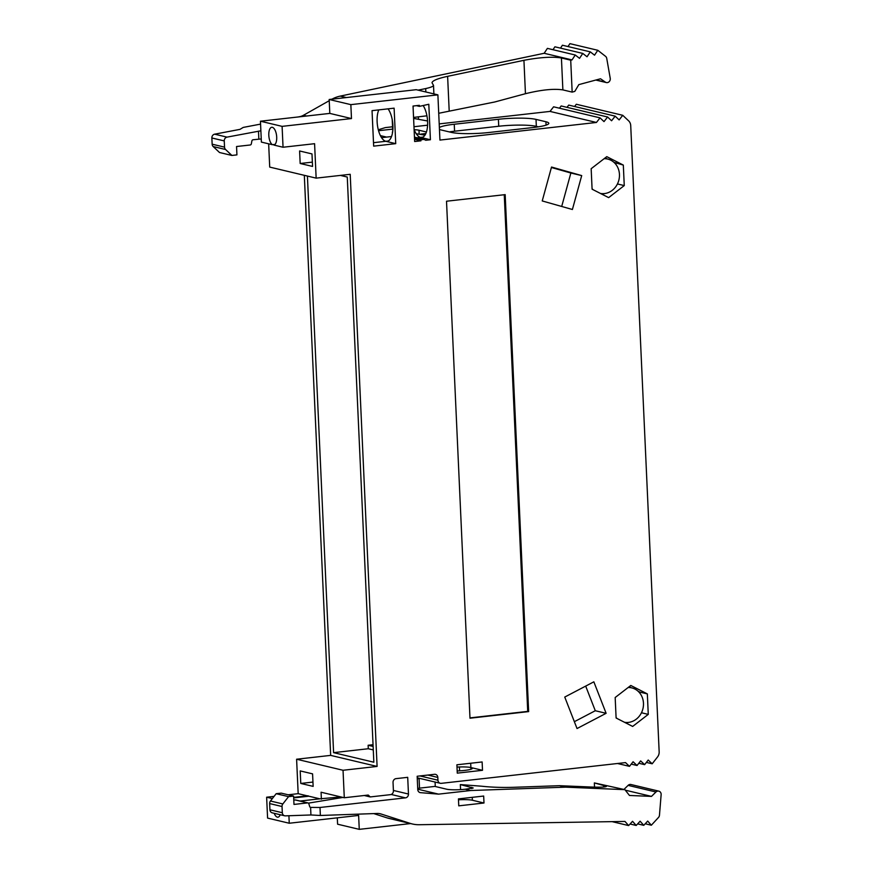 <?xml version="1.0" encoding="UTF-8"?>
<svg xmlns="http://www.w3.org/2000/svg" width="873" height="873" viewBox="0 0 873 873"><rect width="100%" height="100%" fill="white"/><g stroke="black" fill="none" stroke-linecap="round" stroke-linejoin="round"><path stroke-width="1.31" d="M628.134 687.509A17.58 15.681 -76.6 0 1 631.768 687.891A17.58 15.681 -76.6 0 1 643.063 708.145A17.58 15.681 -76.6 0 1 624.479 722.277M617.036 718.479A17.58 15.681 -76.6 0 1 616.076 717.486M626.803 723.455L628.134 722.429M639.964 693.304L639.909 692.125L637.956 691.132M631.43 687.815L629.215 686.68M615.17 697.516L630.797 685.469L647.34 693.893L648.268 714.387L632.652 726.434L616.109 718.01L615.17 697.516M648.268 714.387L641.459 712.761M647.34 693.893L639.909 692.125M469.98 717.89L527.718 711.386L504.256 194.734M528.645 711.604L469.99 718.206L446.518 201.227L505.172 194.624L528.645 711.604L527.718 711.386M561.699 206.464L570.866 173.018L551.398 167.496M581.702 175.593L572.404 209.498L542.231 200.943L551.529 167.038L581.702 175.593L570.866 173.018M574.358 721.687L595.288 710.731L585.685 686.102M606.124 713.306L577.031 728.54L564.755 697.058L593.847 681.824L606.124 713.306L595.288 710.731M456.895 764.792L482.125 761.954L482.507 770.302L457.277 773.14L456.895 764.792M459.558 770.848L459.384 766.974M482.507 770.302L470.896 767.542A14.066 1.942 177.4 0 1 472.337 768.327A14.066 1.942 177.4 0 1 457.179 770.957M457.005 767.083A14.066 1.942 177.4 0 1 470.896 767.542L470.7 763.242M300.77 783.441L300.203 770.914L312.578 773.86L313.145 786.387L300.77 783.441L312.949 782.066M435.081 782.044L435.289 786.497M419.509 788.144L419.084 778.552L417.272 778.76M410.616 823.566L359.261 829.35L337.589 824.199L337.305 817.837M359.261 829.35L358.628 815.437L289.247 823.239L267.585 818.088L266.636 797.213L274.089 796.372M300.105 801.043L319.834 798.817L308.856 796.209L293.688 797.911M319.834 798.817L341.027 796.973M289.247 823.239L288.908 815.742M414.206 129.684A14.066 1.942 177.4 0 1 418.985 130.23L426.439 131.998M392.534 132.609A14.066 1.942 177.4 0 1 392.326 132.292A14.066 1.942 177.4 0 1 392.654 131.845M425.849 133.525L420.655 134.115M538.357 126.825L536.328 126.345A28.132 3.896 -2.6 0 0 498.723 126.247L454.571 131.212A28.132 3.896 -2.6 0 0 449.3 131.91M439.37 127.48A28.132 3.896 177.4 0 1 454.255 124.25L498.407 119.285A28.132 3.896 177.4 0 1 536.022 119.394L545.92 121.751A28.132 3.896 177.4 0 1 548.801 123.311A28.132 3.896 177.4 0 1 533.076 127.534L488.924 132.5A28.132 3.896 177.4 0 1 451.319 132.39L441.411 130.033A28.132 3.896 177.4 0 1 439.457 129.4M299.603 150.974L311.988 153.921L312.556 166.437L300.17 163.491L299.603 150.974M312.359 162.127L300.17 163.491M275.017 144.405L272.365 144.7A8.97 3.863 83.6 0 1 268.797 135.053A8.97 3.863 83.6 0 1 271.743 127.283A8.97 3.863 83.6 0 1 272.343 127.316A8.97 3.863 83.6 0 1 276.643 136.243A8.97 3.863 83.6 0 1 273.926 145.071L283.048 147.242L282.099 126.367L351.481 118.564L350.848 104.64L437.886 94.851L439.937 140.073L596.445 122.46L550.012 111.417L439.206 123.89M437.886 94.851L416.214 89.69L329.176 99.489L329.808 113.403L260.438 121.216L261.387 142.092L272.365 144.7M329.808 113.403L351.481 118.564M329.176 99.489L350.848 104.64M413.464 105.993A17.929 7.726 -96.4 0 0 413.082 106.975M414.097 129.422A17.929 7.726 -96.4 0 0 420.513 137.388A17.929 7.726 -96.4 0 0 421.714 137.476A17.929 7.726 -96.4 0 0 427.595 125.003A17.929 7.726 -96.4 0 0 423.165 105.535M373.655 146.14L372.04 110.653L394.116 108.165L395.731 143.652L373.655 146.14M388.07 108.852A17.929 7.726 83.6 0 1 392.926 128.429A17.929 7.726 83.6 0 1 387.023 141.371A17.929 7.726 83.6 0 1 385.822 141.295L395.731 143.652M373.491 142.681L385.822 141.295A17.929 7.726 83.6 0 1 378.064 128.768A17.929 7.726 83.6 0 1 378.773 109.889M391.53 136.537L381.545 137.661M414.5 138.24L420.906 139.767L420.961 140.815L414.653 141.524L413.038 106.037L419.346 105.327L419.389 106.375L416.399 105.655M420.961 140.815L414.544 139.287M392.217 119.546L392.741 131.114M414.446 137.126L424.06 139.418L420.906 139.767M419.389 106.375L428.807 104.258L430.411 139.745L425.751 140.269L424.06 139.418M430.411 139.745L420.513 137.388L417.152 137.77M416.235 133.755L424.976 135.14M260.438 121.216L282.099 126.367M321.384 799.188L321.068 792.226L344.289 797.747L343.034 770.27L377.092 766.429L350.204 174.305L316.146 178.136L314.586 143.696L283.048 147.242M373.131 746.448L368.133 745.258L373.044 744.713M373.284 749.929L368.286 748.739L368.133 745.258M340.383 175.408L347.268 177.044L373.84 762.216L333.595 752.646L368.286 748.739M333.595 752.646L307.416 176.062M377.092 766.429L330.66 755.385L296.602 759.226L298.173 793.666L288.188 794.79M343.034 770.27L296.602 759.226M304.317 175.32L330.66 755.385M316.146 178.136L269.713 167.092L268.655 143.816M425.849 91.981L425.697 88.566C430.716 87.464 433.314 86.394 433.51 85.358L432.004 82.749C432.386 80.676 437.591 78.537 447.62 76.333L523.931 60.313C539.907 57.291 552.402 56.516 561.426 57.978L570.713 60.193L572.164 92.112L562.878 89.897C553.853 88.522 541.38 89.788 525.448 93.706L494.762 101.977L438.726 113.283M261.234 138.949L253.061 139.767A1.408 1.255 103.4 0 0 251.893 140.946L251.337 143.827A1.408 1.255 -76.6 0 1 250.169 144.994L236.55 146.522L236.932 154.881L231.88 155.449L225.572 149.49A3.514 3.132 -76.6 0 1 224.536 147.133L224.252 140.924A3.514 3.132 -76.6 0 1 227.024 137.126L260.874 130.797M260.569 124.108L243.196 127.425L239.999 129.357L214.649 134.18A3.514 3.132 103.4 0 0 211.866 137.978L212.15 144.187A3.514 3.132 103.4 0 0 213.187 146.544L219.505 152.502L231.88 155.449M258.844 139.123L258.484 131.136M297.988 116.993L299.679 116.666A14.066 12.538 103.4 0 0 303.444 115.28L329.23 100.701M331.926 99.184A35.16 31.363 -76.6 0 1 340.252 96.106L544.163 53.286L572.022 59.91L575.263 55.01L579.53 58.338L582.771 53.428L587.038 56.767L590.279 51.856L594.546 55.185L597.776 50.274L605.546 56.33A3.514 3.132 -76.6 0 1 606.735 58.393L610.227 78.297A3.514 3.132 -76.6 0 1 605.36 82.127L600.526 78.777L578.821 84.626L574.805 91.392L572.164 92.112M570.713 60.193L572.022 59.91M425.697 88.566L418.145 90.148M544.163 53.286L547.404 48.375L575.263 55.01M552.991 49.706L554.912 46.804L582.771 53.428M560.499 48.135L562.419 45.221L590.279 51.856M568.007 46.553L569.916 43.65L597.776 50.274M413.551 117.429L426.941 115.814M427.574 120.987L413.595 118.401M378.304 129.771L385.342 127.6L392.544 126.781M596.445 122.46L600.035 117.855L604.007 121.609L607.608 117.004L611.58 120.758L615.17 116.153L619.143 119.907L622.744 115.301L628.658 120.878A7.028 6.275 -76.6 0 1 630.721 125.592L659.159 751.817A7.028 6.275 -76.6 0 1 657.544 756.946L652.186 763.788L648.213 760.045L644.623 764.65L640.651 760.896L637.05 765.501L633.078 761.747L629.488 766.352L617.506 763.504M629.488 766.352L625.515 762.598L441.258 783.343A3.514 3.132 -76.6 0 1 437.94 780.211L437.82 777.428A3.514 3.132 103.4 0 0 434.503 774.307L417.163 776.261L417.763 789.53A3.514 3.132 -76.6 0 0 420.524 792.662L419.695 792.466M637.05 765.501L631.234 764.115M644.623 764.65L638.796 763.264M652.186 763.788L646.369 762.413M622.744 115.301L576.311 104.258L574.565 106.495M615.17 116.153L568.738 105.109L566.992 107.346M607.608 117.004L561.175 105.96L559.429 108.197M600.035 117.855L553.602 106.812L550.012 111.417M427.595 125.199L413.977 126.727M392.654 129.128L378.555 130.71M293.666 797.376L307.296 795.838L298.173 793.666M272.365 798.577L266.636 797.213M280.2 814.727A8.97 3.863 83.6 0 1 277.941 817.183A8.97 3.863 83.6 0 1 277.341 817.139A8.97 3.863 83.6 0 1 274.187 813.298M307.296 795.838A8.97 3.863 83.6 0 1 307.471 795.805A8.97 3.863 83.6 0 1 308.856 796.209M364.248 795.499L370.239 796.929L368.253 795.052L344.289 797.747M393.396 790.447L408.466 794.026L407.702 777.33L396.036 778.64A3.514 3.132 103.4 0 0 393.036 782.47L393.417 790.818A3.514 3.132 -76.6 0 1 390.427 794.659L370.239 796.929M594.535 787.14L594.349 782.917L606.484 786.3C606.048 787.151 600.755 787.391 590.606 786.999L559.484 785.689L513.597 787.304C501.899 787.642 491.259 787.271 481.656 786.213L460.344 784.576L460.573 789.618M308.867 803.793L309.675 806.521A1.408 1.255 103.4 0 0 310.602 807.405L320.009 807.481L320.369 815.48L310.941 814.967L285.406 815.862A3.514 3.132 -76.6 0 1 282.317 812.73L282.034 806.521A3.514 3.132 -76.6 0 1 282.841 803.957L288.559 796.645L293.601 796.078L293.983 804.426L307.602 802.898A1.408 1.255 -76.6 0 1 308.867 803.793M307.983 802.92L295.609 799.974A1.408 1.255 103.4 0 0 295.216 799.952L293.786 800.105M293.601 796.078L281.226 793.131L276.174 793.699L270.466 801.01A3.514 3.132 103.4 0 0 269.648 803.575L269.932 809.784A3.514 3.132 103.4 0 0 272.278 812.85L284.653 815.786M288.559 796.645L276.174 793.699M310.602 807.405L310.941 814.967M320.369 815.48L377.256 813.472A14.066 12.538 -76.6 0 1 380.257 813.767A14.066 12.538 -76.6 0 1 381.097 814.007L410.201 823.381A35.16 31.363 103.4 0 0 412.307 823.97A35.16 31.363 103.4 0 0 419.269 824.723L624.981 821.438L628.625 825.574L612.104 821.646M342.925 797.431L308.442 803.138M412.307 823.97L389.096 818.448A35.16 31.363 -76.6 0 1 386.99 817.859L373.742 813.592M628.625 825.574L632.554 821.318L636.199 825.454L630.077 824.003M636.199 825.454L640.127 821.198L643.772 825.334L637.65 823.883M643.772 825.334L647.701 821.078L651.345 825.214L645.223 823.763M651.345 825.214L658.482 817.477A3.514 3.132 103.4 0 0 659.475 815.175L661.134 794.692A3.514 3.132 103.4 0 0 655.961 791.997L651.487 796.394L625.286 790.163M658.799 791.145L630.939 784.511A3.514 3.132 103.4 0 0 628.102 785.373L623.955 789.432M651.487 796.394L629.466 795.467L624.893 789.661L594.349 782.917M624.893 789.661L565.682 787.162L559.484 785.689M483.991 803.007L458.762 805.844L458.445 798.893L483.675 796.045L483.991 803.007L472.38 800.246A14.066 1.942 -2.6 0 0 458.489 799.788M460.344 784.576L473.221 787.992L465.32 789.225A14.066 1.942 177.4 0 1 446.518 789.17L434.907 786.409L417.709 788.341M565.682 787.162L470.743 790.512L465.32 789.225M470.743 790.512L438.573 794.135L417.752 789.181M438.573 794.135L420.524 792.662M408.466 794.026A3.514 3.132 -76.6 0 1 405.465 797.857L320.009 807.481M608.645 197.625L592.09 189.19L591.163 168.707L606.779 156.649L623.322 165.084L624.26 185.578L608.645 197.625M624.26 185.578L617.451 183.952M602.785 194.646L604.127 193.61M623.322 165.084L613.937 162.323M615.956 164.484L615.902 163.316M607.422 158.995L605.207 157.871M604.127 158.7A17.58 15.681 -76.6 0 1 607.75 159.082A17.58 15.681 -76.6 0 1 619.044 179.336A17.58 15.681 -76.6 0 1 600.471 193.457M593.018 189.67A17.58 15.681 -76.6 0 1 592.069 188.666M470.973 769.233L470.896 767.542M418.985 130.23L419.149 133.755M454.255 124.25L454.571 131.212M498.723 126.247L498.407 119.285M536.022 119.394L536.328 126.345M545.92 121.751L546.072 125.123M385.822 141.295L388.179 141.033M420.513 137.388L422.859 137.126M525.448 93.706L523.931 60.313M561.426 57.978L562.878 89.897M213.187 146.544L225.572 149.49M212.15 144.187L224.536 147.133M211.866 137.978L224.252 140.924M214.649 134.18L227.024 137.126M303.444 115.28L306.576 116.022M340.252 96.106L346.341 97.558M596.194 79.945L605.36 82.127M449.18 110.653L447.62 76.333M418.473 118.815L418.385 116.884M386.532 137.094L380.41 135.642M603.723 787.031L603.636 785.133M307.602 802.898L295.216 799.952M282.841 803.957L270.466 801.01M282.034 806.521L269.648 803.575M282.317 812.73L269.932 809.784M311.104 807.449L310.199 807.23M381.097 814.007L379.395 813.592M410.201 823.381L386.99 817.859M655.961 791.997L628.102 785.373M472.249 797.333L472.38 800.246M471.791 787.304L471.856 788.625M419.978 775.944L437.94 780.211M437.82 777.428L427.835 775.06M405.465 797.857L391.191 794.463M628.615 687.138L631.768 687.891M595.801 80.054L606.309 82.553M433.51 85.401L433.892 93.902M417.229 777.799L440.287 783.277M604.607 158.329L607.75 159.082"/></g></svg>
